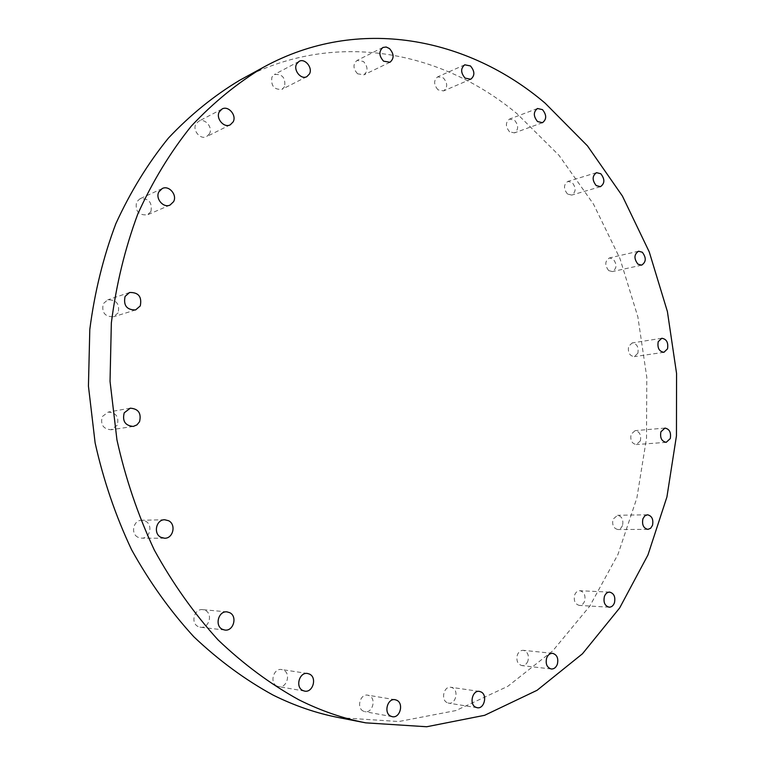 <?xml version="1.0" encoding="UTF-8"?>
<svg xmlns="http://www.w3.org/2000/svg" width="765" height="765" viewBox="0 0 765 765"><rect width="100%" height="100%" fill="white"/><g stroke="black" fill="none" stroke-linecap="round" stroke-linejoin="round"><path stroke-width="0.57" stroke-dasharray="3.83 2.87" d="M137.949 537.25C130.327 533.674 133.406 519.971 141.735 520.257L145.57 521.185C153.21 524.838 149.978 538.617 141.554 538.158L137.949 537.25M117.246 425.187L111.107 429.767C103.218 429.06 100.272 424.671 102.271 416.59L108.19 412.077C116.194 412.651 119.206 417.021 117.246 425.187M118.135 312.866L113.545 316.777C104.891 316.873 101.468 312.512 103.285 303.686L107.683 299.861C116.423 299.622 119.914 303.954 118.135 312.866M150.925 211.57L147.463 214.841C138.637 215.472 135.003 211.188 136.562 202.008L139.871 198.823C148.754 198.068 152.436 202.314 150.925 211.57M209.486 133.741L206.655 136.591C200.545 140.119 192.178 130.423 195.897 124.054L198.604 121.291C204.743 117.628 213.196 127.344 209.486 133.741M284.599 86.665L282.046 89.304C274.119 89.945 270.743 85.871 271.919 77.093L274.377 74.511C282.342 73.794 285.747 77.839 284.599 86.665M357.59 73.794C352.981 68.63 352.799 64.184 357.035 60.435L363.423 61.468C368.032 66.67 368.185 71.126 363.891 74.836L357.59 73.794M438.02 89.83C433.64 84.695 433.535 80.363 437.704 76.835L443.346 77.925C447.716 83.108 447.793 87.439 443.576 90.92L438.02 89.83M509.586 131.819C505.369 126.646 505.359 122.4 509.567 119.063L514.482 120.143C518.699 125.355 518.68 129.601 514.434 132.9L509.586 131.819M567.534 194.042C563.403 188.802 563.509 184.595 567.85 181.41L572.115 182.453C576.236 187.721 576.112 191.929 571.732 195.085L567.534 194.042M608.711 270.609C604.608 265.254 604.838 261.037 609.38 257.958L613.081 258.943C617.173 264.327 616.934 268.544 612.354 271.585L608.711 270.609M637.867 353.258L634.271 356.633C629.538 355.878 627.654 352.426 628.639 346.287L632.186 342.94C636.949 343.667 638.842 347.1 637.867 353.258M640.362 440.898L636.317 444.551C631.804 443.633 630.064 440.21 631.087 434.281L635.093 430.647C639.626 431.536 641.386 434.95 640.362 440.898M622.528 525.565L620.664 528.452L617.929 529.533C613.559 528.452 611.923 525.019 613.014 519.234L617.565 515.285C621.955 516.346 623.609 519.77 622.528 525.565M584.613 601.137C583.494 603.977 581.735 605.411 579.344 605.421C575.041 604.168 573.482 600.688 574.658 594.988C575.768 592.177 577.508 590.752 579.87 590.723C584.192 591.938 585.77 595.409 584.613 601.137M527.927 660.989C526.636 664.163 524.627 665.703 521.902 665.588C517.589 664.163 516.069 660.606 517.36 654.917C518.651 651.77 520.64 650.25 523.317 650.327C527.668 651.713 529.208 655.261 527.927 660.989M447.047 702.595C440.535 699.573 443.996 685.842 450.872 687.276L452.564 687.84C459.067 690.9 455.558 704.651 448.634 703.14L447.047 702.595M363.327 711.134C356.213 707.969 360.248 693.473 367.745 695.175L369.409 695.739C376.523 698.942 372.412 713.468 364.876 711.66L363.327 711.134M198.106 626.525C190.275 623.035 194.329 608.385 202.735 609.638L205.316 610.403C213.148 613.96 208.979 628.667 200.487 627.252L198.106 626.525M276.93 686.042C269.318 682.705 273.641 667.835 281.692 669.547L283.595 670.159C291.207 673.554 286.789 688.462 278.68 686.626L276.93 686.042M239.674 80.277C332.918 29.213 441.032 50.203 517.14 113.832L558.976 155.305L593.487 204.131L619.956 258.551L637.847 316.834L646.788 377.298L646.521 438.23L636.891 497.919L617.919 554.539L589.758 606.176L552.808 650.805L507.826 686.301L455.94 710.551L398.814 721.529L338.666 717.58M164.695 519.76L141.735 520.257M133.273 426.43L111.107 429.767M135.596 309.94L113.545 316.777M170.06 205.049L147.463 214.841M230.275 124.8L206.655 136.591M306.889 76.624L282.046 89.304M382.969 47.449L357.035 60.435M464.747 64.796L437.704 76.835M537.508 108.496L509.567 119.063M596.499 172.661L567.85 181.41M638.574 251.216L609.38 257.958M663.915 352.302L634.271 356.633M666.191 442.333L636.317 444.551M647.879 529.38L617.929 529.533M609.15 607.19L579.344 605.421M551.269 669.002L521.902 665.588M479.426 691.407L450.872 687.276M395.132 699.717L367.745 695.175M227.081 611.895L202.735 609.638M307.616 673.496L281.692 669.547M304.585 691.101L278.68 686.626M224.824 630.044L200.487 627.252M392.254 716.681L364.876 711.66M477.197 707.721L448.634 703.14M552.655 653.339L523.317 650.327M609.638 592.11L579.87 590.723M647.486 514.778L617.565 515.285M664.928 428.084L635.093 430.647M661.773 338.273L632.186 342.94M641.596 265.168L612.354 271.585M600.458 186.679L571.732 195.085M542.462 122.696L514.434 132.9M470.724 79.264L443.576 90.92M389.959 62.271L363.891 74.836M299.067 61.382L274.377 74.511M222.041 109.013L198.604 121.291M162.285 188.515L139.871 198.823M129.572 292.488L107.683 299.861M130.26 408.185L108.19 412.077M164.532 538.225L141.554 538.158"/><path stroke-width="1.15" d="M160.86 537.288C153.067 533.597 156.194 519.473 164.695 519.76L168.606 520.726C176.419 524.494 173.148 538.694 164.532 538.225L160.86 537.288M139.536 421.716L136.945 424.881L133.273 426.43C125.211 425.684 122.19 421.152 124.217 412.823L130.26 408.185C138.436 408.778 141.535 413.291 139.536 421.716M140.272 305.924L135.596 309.94C126.751 310.007 123.251 305.503 125.087 296.418L129.572 292.488C138.503 292.268 142.07 296.743 140.272 305.924M173.579 201.692L170.06 205.049C163.394 208.405 155.008 198.479 158.919 191.776L162.285 188.515C168.979 184.996 177.48 194.951 173.579 201.692M233.153 121.884L230.275 124.8C224.049 128.396 215.51 118.374 219.287 111.843L222.041 109.013C228.295 105.283 236.911 115.324 233.153 121.884M309.481 73.928L306.889 76.624C301.142 80.029 293.081 70.227 296.571 64.011L299.067 61.382C304.833 57.863 312.952 67.693 309.481 73.928M383.561 61.162C378.885 55.845 378.685 51.274 382.969 47.449L386.182 47.009L389.462 48.558C394.138 53.923 394.3 58.494 389.959 62.271L383.561 61.162M465.091 78.116C460.645 72.818 460.53 68.381 464.747 64.796L470.456 65.943C474.893 71.279 474.979 75.725 470.724 79.264L465.091 78.116M537.566 121.568C533.281 116.242 533.262 111.891 537.508 108.496L542.481 109.634C546.755 114.989 546.745 119.35 542.462 122.696L537.566 121.568M596.212 185.589C592.034 180.205 592.129 175.902 596.499 172.661L600.802 173.751C604.972 179.163 604.857 183.476 600.458 186.679L596.212 185.589M637.933 264.155C633.783 258.656 633.994 254.343 638.574 251.216L642.304 252.23C646.444 257.757 646.205 262.07 641.596 265.168L637.933 264.155M667.52 348.85L663.915 352.302C659.134 351.518 657.231 347.979 658.206 341.697L661.773 338.273C666.573 339.029 668.486 342.557 667.52 348.85M670.264 438.584L666.191 442.333C661.649 441.376 659.879 437.867 660.903 431.804L664.928 428.084C669.49 429.002 671.268 432.502 670.264 438.584M652.516 525.316L650.633 528.271L647.879 529.38C643.48 528.261 641.816 524.742 642.906 518.823L644.761 515.887L647.486 514.778C651.914 515.859 653.587 519.368 652.516 525.316M614.448 602.782C613.329 605.698 611.57 607.171 609.15 607.19C604.799 605.909 603.222 602.342 604.398 596.49C605.507 593.602 607.257 592.148 609.638 592.11C614.008 593.353 615.615 596.91 614.448 602.782M557.35 664.259C556.04 667.529 554.013 669.107 551.269 669.002C546.899 667.549 545.359 663.896 546.64 658.053C547.941 654.821 549.949 653.253 552.655 653.339C557.054 654.744 558.622 658.388 557.35 664.259M475.581 707.166C468.983 704.077 472.454 689.944 479.426 691.407L481.147 691.99C487.726 695.117 484.207 709.26 477.197 707.721L475.581 707.166M390.686 716.136C383.456 712.904 387.52 697.976 395.132 699.717L396.825 700.281C404.054 703.571 399.913 718.517 392.254 716.681L390.686 716.136M222.386 629.308C214.401 625.713 218.503 610.604 227.081 611.895L229.71 612.679C237.705 616.332 233.478 631.498 224.824 630.044L222.386 629.308M302.797 690.508C295.041 687.085 299.421 671.756 307.616 673.496L309.557 674.128C317.303 677.608 312.837 692.975 304.585 691.101L302.797 690.508M545.149 103.179L587.482 145.886L622.414 196.05L649.227 251.857L667.405 311.575L676.566 373.483L676.451 435.868L666.917 496.992L647.936 554.998L619.66 607.955L582.461 653.779L537.068 690.298L484.608 715.313L426.717 726.75L365.651 722.839C343.141 718.478 320.908 710.809 298.943 699.841C270.428 684.14 243.471 664.154 218.063 639.903C193.937 613.367 172.699 583.437 154.348 550.111C137.987 515.218 125.517 478.479 116.949 439.913L110.036 381.333L111.346 322.945C116.194 284.695 125.001 248.415 137.757 214.114C152.56 181.41 170.413 152.072 191.317 126.101C213.626 102.338 237.781 82.668 263.782 67.081C358.594 15.195 468.142 37.59 545.149 103.179M365.651 722.839L338.666 717.58C316.528 713.286 294.678 705.799 273.124 695.108C245.144 679.798 218.723 660.367 193.851 636.796C170.241 611.034 149.471 581.993 131.561 549.681C115.591 515.849 103.447 480.248 95.118 442.868L88.434 386.086L89.801 329.466C94.592 292.345 103.265 257.117 115.811 223.772C130.356 191.967 147.894 163.394 168.434 138.063C190.351 114.846 214.095 95.587 239.674 80.277L263.782 67.081"/></g></svg>
